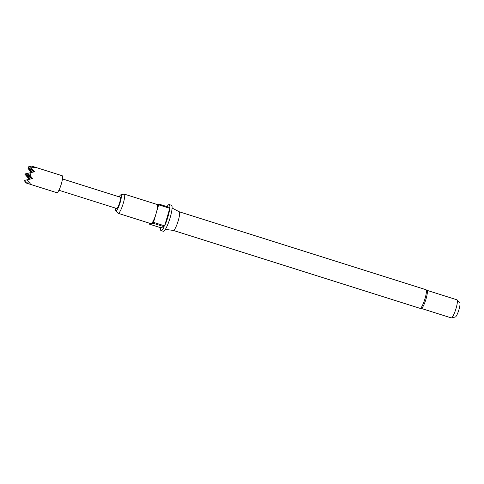 <?xml version="1.0" encoding="UTF-8"?>
<svg xmlns="http://www.w3.org/2000/svg" width="484" height="484" viewBox="0 0 484 484"><rect width="100%" height="100%" fill="white"/><g stroke="black" fill="none" stroke-linecap="round" stroke-linejoin="round"><path stroke-width="0.73" d="M425.962 289.704L427.106 290.43A9.486 1.742 107.5 0 1 426.047 298.924A9.486 1.742 107.5 0 1 421.419 308.423L420.07 308.356A9.783 1.791 -72.5 0 0 425.031 298.574A9.783 1.791 -72.5 0 0 425.962 289.704L179.213 211.768M173.296 230.414A9.783 1.791 -72.5 0 0 173.351 230.426A9.783 1.791 -72.5 0 0 178.257 220.625A9.783 1.791 -72.5 0 0 179.243 211.78A9.783 1.791 -72.5 0 0 179.189 211.762M115.628 208.162A8.367 1.537 -72.5 0 0 115.785 210.715A8.367 1.537 -72.5 0 0 120.171 202.439A8.367 1.537 -72.5 0 0 120.794 194.852A8.367 1.537 -72.5 0 0 119.197 196.855M120.794 194.852L124.055 194.096A10.079 1.845 107.5 0 1 124.261 194.102A10.079 1.845 107.5 0 1 123.299 203.238A10.079 1.845 107.5 0 1 118.193 213.323A10.079 1.845 107.5 0 1 118.017 213.202L115.785 210.715M164.191 226.76A13.637 2.499 107.5 0 1 161.021 230.578A13.637 2.499 107.5 0 1 160.404 227.625L164.191 226.76L153.077 223.251A13.637 2.499 -72.5 0 0 153.513 222.356L156.09 213.595A10.079 1.845 107.5 0 1 151.183 223.681A10.079 1.845 107.5 0 1 150.978 223.675L118.193 213.323M161.021 230.578L163.241 231.279A13.637 2.499 -72.5 0 0 170.162 217.637A13.637 2.499 -72.5 0 0 171.457 205.276L169.237 204.575A13.637 2.499 107.5 0 1 169.848 207.533L158.734 204.018L156.955 204.423M169.781 208.344A13.637 2.499 107.5 0 1 167.936 216.935A13.637 2.499 107.5 0 1 164.627 225.865L169.781 208.344L158.667 204.829A13.637 2.499 -72.5 0 0 158.734 204.018M153.513 222.356L164.627 225.865M149.393 223.178L149.356 223.299A13.637 2.499 -72.5 0 0 149.29 224.11L160.404 227.625M421.316 308.441L451.245 317.897A9.486 1.742 -72.5 0 0 451.439 317.897A9.486 1.742 -72.5 0 0 456.055 308.405A9.486 1.742 -72.5 0 0 457.12 299.911A9.486 1.742 -72.5 0 0 456.956 299.802L427.033 290.352M451.439 317.897L455.347 316.99A7.429 1.361 -72.5 0 0 458.965 309.554A7.429 1.361 -72.5 0 0 459.8 302.899L457.12 299.911M26.324 183.061L56.864 192.705A8.893 1.633 -72.5 0 0 57.045 192.711A8.893 1.633 -72.5 0 0 61.238 184.265A8.893 1.633 -72.5 0 0 62.218 175.746L31.678 166.103M26.59 183.091L24.2 180.484L26.051 182.946M31.581 166.127L28.193 166.907L32.24 172.292L26.196 173.696L30.244 179.08L24.478 180.411L29.294 179.298L24.732 174.028L32.24 172.292L31.291 172.51L28.011 168.414L29.155 168.19M30.601 167.827L33.705 171.959L28.193 166.907L31.629 166.115L34.993 167.579L30.601 167.827L34.648 171.741L27.661 173.363L31.708 178.747L30.244 179.08L24.732 174.028L31.291 172.51M62.484 178.941L120.232 197.182A5.929 1.089 107.5 0 1 119.578 202.857A5.929 1.089 107.5 0 1 116.783 208.489A5.929 1.089 107.5 0 1 116.662 208.483L58.915 190.248M30.183 175.674L27.661 173.363L31.097 172.564L30.183 175.674L32.652 178.529L27.068 179.824L30.419 183.127L26.723 182.795M34.648 171.741L31.097 172.564M29.294 179.298L24.2 180.484L31.708 178.747L26.196 173.696L33.705 171.959L32.24 172.292L28.011 168.414M32.652 178.529L27.068 179.824M149.29 224.11L153.077 223.251M124.261 194.102L157.046 204.454A10.079 1.845 107.5 0 1 156.09 213.595L158.667 204.829M167.034 206.644A13.637 2.499 107.5 0 1 169.237 204.575M173.351 230.426L165.334 229.392M420.07 308.356L173.32 230.426M179.243 211.78L172.086 208.023"/></g></svg>
